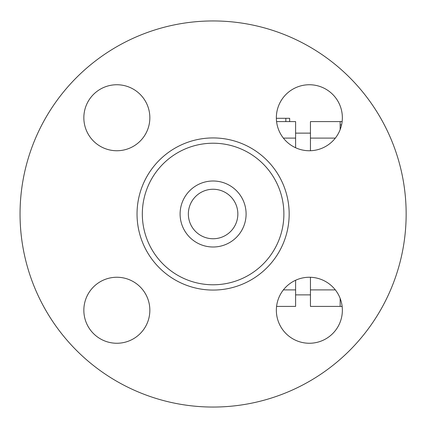 <?xml version="1.0" encoding="UTF-8"?>
<svg xmlns="http://www.w3.org/2000/svg" width="428" height="428" viewBox="0 0 428 428"><rect width="100%" height="100%" fill="white"/><g stroke="black" fill="none" stroke-linecap="round" stroke-linejoin="round"><path stroke-width="0.64" d="M406.151 214A193.049 193.049 0 0 1 116.577 381.188A193.049 193.049 0 0 1 116.577 46.812A193.049 193.049 0 0 1 406.151 214M283.887 214A70.786 70.786 0 0 1 177.711 275.3A70.786 70.786 0 0 1 177.711 152.7A70.786 70.786 0 0 1 283.887 214M276.354 117.743A32.999 32.999 0 0 1 309.358 84.744A32.999 32.999 0 0 1 342.357 117.743A32.999 32.999 0 0 1 309.358 150.747A32.999 32.999 0 0 1 276.354 117.743M309.358 277.253A32.999 32.999 0 0 1 342.357 310.257A32.999 32.999 0 0 1 309.358 343.256A32.999 32.999 0 0 1 276.354 310.257A32.999 32.999 0 0 1 309.358 277.253M149.848 310.257A32.999 32.999 0 0 1 116.844 343.256A32.999 32.999 0 0 1 83.845 310.257A32.999 32.999 0 0 1 116.844 277.253A32.999 32.999 0 0 1 149.848 310.257M116.844 150.747A32.999 32.999 0 0 1 83.845 117.743A32.999 32.999 0 0 1 116.844 84.744A32.999 32.999 0 0 1 149.848 117.743A32.999 32.999 0 0 1 116.844 150.747M340.153 129.604L340.153 121.563L342.132 121.563M342.132 121.6L310.45 121.6L310.45 150.726M310.45 277.274L310.45 306.4L340.153 306.4L340.153 298.396M295.604 147.74L295.604 121.6L276.584 121.6M276.584 306.4L295.604 306.4L295.604 280.26M276.36 118.299L289.66 118.299L289.66 121.6M237.85 214A24.749 24.749 0 0 1 200.727 235.432A24.749 24.749 0 0 1 200.727 192.568A24.749 24.749 0 0 1 237.85 214M246.1 214A32.999 32.999 0 0 1 196.602 242.58A32.999 32.999 0 0 1 196.602 185.42A32.999 32.999 0 0 1 246.1 214M340.153 306.4L342.132 306.437M340.153 124.88L341.576 124.88M310.45 289.9L335.333 289.9M310.45 138.1L335.333 138.1M295.604 138.1L283.379 138.1M295.604 289.9L283.379 289.9M289.168 214A76.066 76.066 0 0 0 175.068 148.125A76.066 76.066 0 0 0 175.068 279.875A76.066 76.066 0 0 0 289.168 214M285.84 121.6L285.84 118.299M310.45 294.871L295.604 294.871M310.45 133.129L295.604 133.129"/></g></svg>
